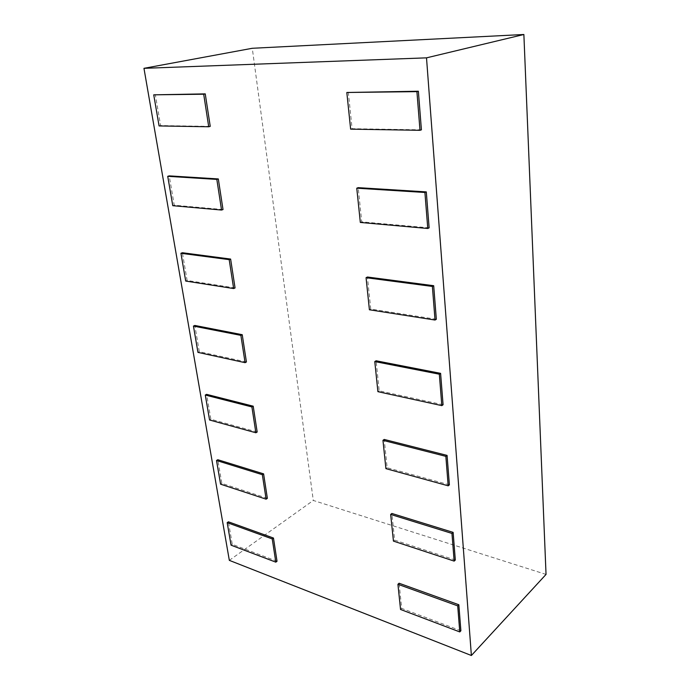 <?xml version="1.0" encoding="UTF-8"?>
<svg xmlns="http://www.w3.org/2000/svg" width="690" height="690" viewBox="0 0 690 690"><rect width="100%" height="100%" fill="white"/><g stroke="black" fill="none" stroke-linecap="round" stroke-linejoin="round"><path stroke-width="0.52" stroke-dasharray="3.45 2.59" d="M546.04 574.416L313.295 500.448L252.281 48.283M229.33 560.358L313.295 500.448M436.339 319.272L370.746 309.06L367.434 277.018M235.057 287.937L187.119 280.476L182.376 252.738M246.425 361.974L199.315 351.728L194.822 325.456M443.075 404.745L379.198 390.851L376.093 360.784M429.128 227.847L361.733 221.861L358.196 187.654M223.017 209.544L174.242 205.206L169.222 175.881M449.388 484.837L387.142 467.725L384.218 439.444M257.18 432L210.873 419.261L206.603 394.352M421.409 129.832L352.098 128.702L348.312 92.098M210.243 126.382L160.615 125.571L155.293 94.496M267.366 498.327L221.844 483.38L217.79 459.721M455.314 560.039L394.628 540.115L391.868 513.464M277.026 561.246L232.271 544.324L228.416 521.821M460.886 630.781L401.684 608.39L399.087 583.24M370.746 309.06L369.4 309.776M187.119 280.476L185.705 281.054M199.315 351.728L197.952 352.383M379.198 390.851L377.904 391.67M361.733 221.861L360.327 222.447M174.242 205.206L172.767 205.689M387.142 467.725L385.908 468.639M210.873 419.261L209.562 419.994M352.098 128.702L350.632 129.142M160.615 125.571L159.079 125.942M221.844 483.38L220.576 484.173M394.628 540.115L393.438 541.107M232.271 544.324L231.055 545.169M401.684 608.39L400.536 609.46"/><path stroke-width="1.03" d="M426.506 57.848L471.382 655.5L546.04 574.416L523.874 34.5L252.281 48.283L143.96 68.327L426.506 57.848L523.874 34.5M471.382 655.5L229.33 560.358L143.96 68.327M366.062 277.69L367.434 277.018L433.691 285.712L436.339 319.272L435.036 320.039L369.4 309.776L366.062 277.69L432.371 286.436L435.036 320.039M180.935 253.282L182.376 252.738L230.624 259.069L235.057 287.937L233.651 288.549L185.705 281.054L180.935 253.282L229.192 259.647L233.651 288.549M193.442 326.085L194.822 325.456L242.233 334.702L246.425 361.974L245.079 362.673L197.952 352.383L193.442 326.085L240.87 335.366L245.079 362.673M374.782 361.56L376.093 360.784L440.599 373.35L443.075 404.745L441.824 405.634L377.904 391.67L374.782 361.56L439.332 374.196L441.824 405.634M356.764 188.197L358.196 187.654L426.299 191.898L429.128 227.847L427.774 228.476L360.327 222.447L356.764 188.197L424.911 192.476L427.774 228.476M167.73 176.321L169.222 175.881L218.316 178.934L223.017 209.544L221.55 210.045L172.767 205.689L167.73 176.321L216.824 179.4L221.55 210.045M382.959 440.332L384.218 439.444L447.068 455.4L449.388 484.837L448.19 485.82L385.908 468.639L382.959 440.332L445.852 456.349L448.19 485.82M205.284 395.051L206.603 394.352L253.213 406.186L257.18 432L255.878 432.768L209.562 419.994L205.284 395.051L251.902 406.936L255.878 432.768M346.82 92.486L418.364 91.227L421.409 129.832L419.986 130.307L350.632 129.142L346.82 92.486L416.915 91.641L419.986 130.307M153.732 94.832L205.249 93.875L210.243 126.382L208.716 126.77L159.079 125.942L153.732 94.832L203.697 94.219L208.716 126.77M216.513 460.489L217.79 459.721L263.606 473.866L267.366 498.327L266.116 499.172L220.576 484.173L216.513 460.489L262.338 474.686L266.116 499.172M390.661 514.438L391.868 513.464L453.132 532.378L455.314 560.039L454.158 561.108L393.438 541.107L390.661 514.438L451.959 533.422L454.158 561.108M227.183 522.649L228.416 521.821L273.464 538.036L277.026 561.246L275.819 562.152L231.055 545.169L227.183 522.649L272.24 538.916L275.819 562.152M397.923 584.283L399.087 583.24L458.833 604.742L460.886 630.781L459.773 631.928L400.536 609.46L397.923 584.283L457.712 605.872L459.773 631.928M433.691 285.712L432.371 286.436M230.624 259.069L229.192 259.647M242.233 334.702L240.87 335.366M440.599 373.35L439.332 374.196M426.299 191.898L424.911 192.476M218.316 178.934L216.824 179.4M447.068 455.4L445.852 456.349M253.213 406.186L251.902 406.936M418.364 91.227L416.915 91.641M205.249 93.875L203.697 94.219M263.606 473.866L262.338 474.686M453.132 532.378L451.959 533.422M273.464 538.036L272.24 538.916M458.833 604.742L457.712 605.872"/></g></svg>
